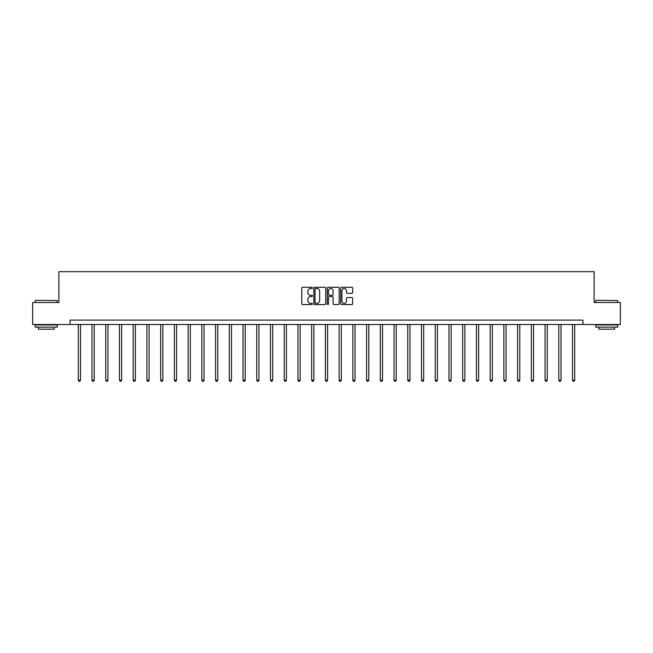 <?xml version="1.0" encoding="UTF-8"?>
<svg xmlns="http://www.w3.org/2000/svg" width="653" height="653" viewBox="0 0 653 653"><rect width="100%" height="100%" fill="white"/><g stroke="black" fill="none" stroke-linecap="round" stroke-linejoin="round"><path stroke-width="0.98" d="M312.42 287.875A0.604 0.604 0 0 0 311.816 287.271L302.633 287.271A0.865 0.865 0 0 0 301.776 288.136L301.776 303.686A0.865 0.865 0 0 0 302.633 304.551L311.816 304.551A0.604 0.604 0 0 0 312.42 303.947A0.604 0.604 0 0 0 311.816 303.335L310.624 303.335A2.767 2.767 0 0 1 307.865 300.576L307.865 299.278A2.767 2.767 0 0 1 310.624 296.511L311.816 296.511A0.604 0.604 0 0 0 312.42 295.907A0.604 0.604 0 0 0 311.816 295.303L310.624 295.303A2.767 2.767 0 0 1 307.865 292.544L307.865 291.246A2.767 2.767 0 0 1 310.624 288.479L311.816 288.479A0.604 0.604 0 0 0 312.42 287.875M351.747 293.36A0.865 0.865 0 0 0 352.612 292.495L352.612 288.136A0.865 0.865 0 0 0 351.747 287.271L341.552 287.271A0.865 0.865 0 0 0 340.686 288.136L340.686 303.686A0.865 0.865 0 0 0 341.552 304.551L351.747 304.551A0.865 0.865 0 0 0 352.612 303.686L352.612 298.413A0.865 0.865 0 0 0 351.747 297.548L347.38 297.548A0.865 0.865 0 0 0 346.523 298.413L346.523 301.025A2.31 2.31 0 0 1 344.213 303.335A2.31 2.31 0 0 1 341.894 301.025L341.894 290.789A2.31 2.31 0 0 1 344.213 288.479A2.31 2.31 0 0 1 346.523 290.789L346.523 292.495A0.865 0.865 0 0 0 347.38 293.36L351.747 293.36M70.051 324.508L32.65 324.508L32.65 302.51L58.876 302.51L58.876 271.705L594.124 271.705L594.124 302.51L620.35 302.51L620.35 324.508L582.949 324.508L582.949 320.109L70.051 320.109L70.051 324.508L582.949 324.508M325.741 288.136A0.865 0.865 0 0 0 324.884 287.271L314.689 287.271A0.865 0.865 0 0 0 313.824 288.136L313.824 303.686A0.865 0.865 0 0 0 314.689 304.551L324.884 304.551A0.865 0.865 0 0 0 325.741 303.686L325.741 288.136M328.116 287.271L338.311 287.271A0.865 0.865 0 0 1 339.176 288.136L339.176 303.686A0.865 0.865 0 0 1 338.311 304.551L333.952 304.551A0.865 0.865 0 0 1 333.087 303.686L333.087 297.376A0.865 0.865 0 0 0 332.222 296.511L329.332 296.511A0.865 0.865 0 0 0 328.467 297.376L328.467 303.947A0.604 0.604 0 0 1 327.863 304.551A0.604 0.604 0 0 1 327.259 303.947L327.259 288.136A0.865 0.865 0 0 1 328.116 287.271M315.636 288.479A0.604 0.604 0 0 0 315.032 289.083L315.032 302.731A0.604 0.604 0 0 0 315.636 303.335L316.893 303.335A2.767 2.767 0 0 0 319.652 300.576L319.652 291.246A2.767 2.767 0 0 0 316.893 288.479L315.636 288.479M333.087 290.838A2.31 2.31 0 0 0 330.777 288.52A2.31 2.31 0 0 0 328.467 290.838L328.467 294.438A0.865 0.865 0 0 0 329.332 295.303L332.222 295.303A0.865 0.865 0 0 0 333.087 294.438L333.087 290.838M78.278 324.508L78.278 380.152L80.482 380.152L80.482 324.508M80.482 380.152L79.821 381.295L78.94 381.295L78.278 380.152M35.556 300.307L57.293 300.576L35.556 300.307M46.29 327.153L35.286 327.153L35.286 324.949L57.293 324.949L57.293 327.153L46.29 327.153M54.215 327.153L54.215 329.177L38.372 329.177L38.372 327.153M595.969 300.307L617.714 300.576L595.969 300.307M606.71 327.153L595.707 327.153L595.707 324.949L617.714 324.949L617.714 327.153L606.71 327.153M614.628 327.153L614.628 329.177L598.785 329.177L598.785 327.153M92.008 324.508L92.008 380.152L94.212 380.152L94.212 324.508M94.212 380.152L93.55 381.295L92.669 381.295L92.008 380.152M105.737 324.508L105.737 380.152L107.941 380.152L107.941 324.508M107.941 380.152L107.28 381.295L106.398 381.295L105.737 380.152M119.466 324.508L119.466 380.152L121.67 380.152L121.67 324.508M121.67 380.152L121.009 381.295L120.128 381.295L119.466 380.152M133.196 324.508L133.196 380.152L135.4 380.152L135.4 324.508M135.4 380.152L134.738 381.295L133.857 381.295L133.196 380.152M146.925 324.508L146.925 380.152L149.129 380.152L149.129 324.508M149.129 380.152L148.468 381.295L147.586 381.295L146.925 380.152M160.654 324.508L160.654 380.152L162.85 380.152L162.85 324.508M162.85 380.152L162.197 381.295L161.315 381.295L160.654 380.152M174.384 324.508L174.384 380.152L176.579 380.152L176.579 324.508M176.579 380.152L175.926 381.295L175.045 381.295L174.384 380.152M188.113 324.508L188.113 380.152L190.309 380.152L190.309 324.508M190.309 380.152L189.656 381.295L188.774 381.295L188.113 380.152M201.842 324.508L201.842 380.152L204.038 380.152L204.038 324.508M204.038 380.152L203.377 381.295L202.503 381.295L201.842 380.152M215.572 324.508L215.572 380.152L217.767 380.152L217.767 324.508M217.767 380.152L217.106 381.295L216.233 381.295L215.572 380.152M229.301 324.508L229.301 380.152L231.497 380.152L231.497 324.508M231.497 380.152L230.836 381.295L229.962 381.295L229.301 380.152M243.03 324.508L243.03 380.152L245.226 380.152L245.226 324.508M245.226 380.152L244.565 381.295L243.683 381.295L243.03 380.152M256.76 324.508L256.76 380.152L258.955 380.152L258.955 324.508M258.955 380.152L258.294 381.295L257.413 381.295L256.76 380.152M270.481 324.508L270.481 380.152L272.685 380.152L272.685 324.508M272.685 380.152L272.023 381.295L271.142 381.295L270.481 380.152M284.21 324.508L284.21 380.152L286.414 380.152L286.414 324.508M286.414 380.152L285.753 381.295L284.871 381.295L284.21 380.152M297.939 324.508L297.939 380.152L300.143 380.152L300.143 324.508M300.143 380.152L299.482 381.295L298.601 381.295L297.939 380.152M311.669 324.508L311.669 380.152L313.873 380.152L313.873 324.508M313.873 380.152L313.211 381.295L312.33 381.295L311.669 380.152M325.398 324.508L325.398 380.152L327.602 380.152L327.602 324.508M327.602 380.152L326.941 381.295L326.059 381.295L325.398 380.152M339.127 324.508L339.127 380.152L341.331 380.152L341.331 324.508M341.331 380.152L340.67 381.295L339.789 381.295L339.127 380.152M352.857 324.508L352.857 380.152L355.061 380.152L355.061 324.508M355.061 380.152L354.399 381.295L353.518 381.295L352.857 380.152M366.586 324.508L366.586 380.152L368.79 380.152L368.79 324.508M368.79 380.152L368.129 381.295L367.247 381.295L366.586 380.152M380.315 324.508L380.315 380.152L382.519 380.152L382.519 324.508M382.519 380.152L381.858 381.295L380.977 381.295L380.315 380.152M394.045 324.508L394.045 380.152L396.24 380.152L396.24 324.508M396.24 380.152L395.587 381.295L394.706 381.295L394.045 380.152M407.774 324.508L407.774 380.152L409.97 380.152L409.97 324.508M409.97 380.152L409.317 381.295L408.435 381.295L407.774 380.152M421.503 324.508L421.503 380.152L423.699 380.152L423.699 324.508M423.699 380.152L423.038 381.295L422.165 381.295L421.503 380.152M435.233 324.508L435.233 380.152L437.428 380.152L437.428 324.508M437.428 380.152L436.767 381.295L435.894 381.295L435.233 380.152M448.962 324.508L448.962 380.152L451.158 380.152L451.158 324.508M451.158 380.152L450.497 381.295L449.623 381.295L448.962 380.152M462.691 324.508L462.691 380.152L464.887 380.152L464.887 324.508M464.887 380.152L464.226 381.295L463.344 381.295L462.691 380.152M476.421 324.508L476.421 380.152L478.616 380.152L478.616 324.508M478.616 380.152L477.955 381.295L477.074 381.295L476.421 380.152M490.15 324.508L490.15 380.152L492.346 380.152L492.346 324.508M492.346 380.152L491.685 381.295L490.803 381.295L490.15 380.152M503.871 324.508L503.871 380.152L506.075 380.152L506.075 324.508M506.075 380.152L505.414 381.295L504.532 381.295L503.871 380.152M517.6 324.508L517.6 380.152L519.804 380.152L519.804 324.508M519.804 380.152L519.143 381.295L518.262 381.295L517.6 380.152M531.33 324.508L531.33 380.152L533.534 380.152L533.534 324.508M533.534 380.152L532.872 381.295L531.991 381.295L531.33 380.152M545.059 324.508L545.059 380.152L547.263 380.152L547.263 324.508M547.263 380.152L546.602 381.295L545.72 381.295L545.059 380.152M558.788 324.508L558.788 380.152L560.992 380.152L560.992 324.508M560.992 380.152L560.331 381.295L559.45 381.295L558.788 380.152M572.518 324.508L572.518 380.152L574.722 380.152L574.722 324.508M574.722 380.152L574.06 381.295L573.179 381.295L572.518 380.152M35.286 302.51L35.286 300.576M40.306 324.949L40.306 324.508M52.273 324.949L52.273 324.508M57.293 302.51L57.293 300.576M595.707 302.51L595.707 300.576M600.727 324.949L600.727 324.508M612.694 324.949L612.694 324.508M617.714 302.51L617.714 300.576"/></g></svg>
